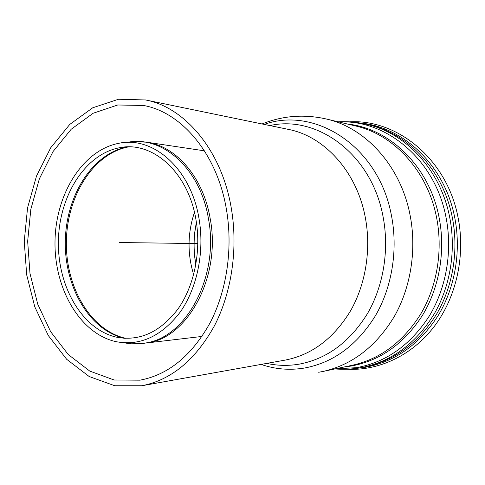 <?xml version="1.0" encoding="UTF-8"?>
<svg xmlns="http://www.w3.org/2000/svg" width="485" height="485" viewBox="0 0 485 485"><rect width="100%" height="100%" fill="white"/><g stroke="black" fill="none" stroke-linecap="round" stroke-linejoin="round"><path stroke-width="0.73" d="M231.145 207.319C221.342 149.944 184.615 107.179 145.591 99.965L118.492 99.255L92.72 107.791L69.755 124.433L50.743 147.725L36.496 176.067L27.56 207.81L24.25 241.294L26.681 274.843L34.781 306.811L48.282 335.523L66.681 359.3L89.204 376.536L114.745 385.745L141.856 385.745C171.199 380.01 195.4 360.015 214.461 325.756C231.854 292.146 238.268 247.708 231.145 207.319M226.325 208.835C216.916 153.454 181.366 112.162 143.596 105.481L117.728 104.984L93.126 113.26L71.186 129.259L53.01 151.599L39.382 178.783L30.834 209.229L27.663 241.336L29.991 273.516L37.745 304.174L50.658 331.704L68.239 354.517L89.749 371.08L114.133 379.997L140.001 380.173C168.325 374.844 191.702 355.717 210.12 322.786C226.925 290.485 233.152 247.72 226.325 208.835M346.272 369.218C378.154 371.152 411.807 355.887 434.305 326.387C456.676 296.838 465.921 254.401 457.743 215.898C446.121 158.28 396.597 118.983 349.509 121.832M199.05 218.802C190.92 168.186 152.623 135.491 118.388 143.39C82.201 150.611 55.478 194.812 55.005 241.694C54.247 288.569 79.807 333.456 115.794 341.622C140.044 346.254 161.529 336.39 180.268 312.025C197.219 287.981 204.706 251.709 199.05 218.802M196.007 219.941C188.253 171.49 151.502 140.141 118.637 147.919C84.269 154.964 58.843 197.049 58.388 241.736C57.673 286.423 81.989 329.157 116.164 337.099C139.401 341.658 160.001 332.304 177.959 309.03C194.206 286.071 201.396 251.406 196.007 219.941M119.213 242.536L197.85 243.561M141.856 385.745L285.356 360.07C311.982 354.814 333.704 338.421 350.522 310.879C365.896 283.907 371.455 248.714 365.132 216.571C356.414 170.944 323.822 136.085 288.26 129.362L145.591 99.965M356.972 368.309L364.859 367.351C394.705 361.986 419.101 344.78 438.034 315.747C455.336 287.296 461.587 250.048 454.421 216.055C443.933 164.494 402.78 126.688 360.179 123.02M364.617 366.939L367.582 366.29C396.287 359.567 419.476 341.864 437.149 313.177C453.323 285.089 458.955 249.023 452.02 216.049C442.562 169.95 408.588 134.109 370.734 125.318L367.788 124.59C405.775 133.411 439.895 169.447 449.389 215.831C456.355 248.999 450.692 285.289 434.451 313.54C416.706 342.392 393.426 360.191 364.617 366.939L359.44 367.933C351.249 369.273 343.083 369.6 334.947 368.927M340.949 121.935L339.076 122.038M335.85 368.739L337.718 368.891M335.608 368.794L356.354 367.703C386.121 362.325 410.462 345.059 429.358 315.911C446.624 287.35 452.869 249.945 445.715 215.819C434.245 158.431 385.375 119.243 338.833 121.977M344.471 366.921L351.019 366.066C380.288 360.719 404.199 343.659 422.756 314.886C439.707 286.696 445.836 249.817 438.816 216.152C428.649 165.603 389.025 128.276 347.648 124.081M323.095 371.431L352.54 365.217C380.907 358.797 403.872 341.337 421.429 312.843C437.488 284.944 443.132 248.999 436.3 216.146C426.97 170.071 393.171 134.381 355.675 125.997L326.399 119.013C365.084 127.634 400.173 165.221 409.855 214.006C416.948 248.781 411.068 286.871 394.39 316.353C376.148 346.448 352.383 364.805 323.095 371.431L318.687 372.268M261.094 364.411C275.11 369.267 289.612 370.473 304.586 368.024C333.444 362.61 357.045 345.205 375.396 315.802C392.159 286.993 398.233 249.26 391.31 214.837C378.258 145.615 314.559 106.185 264.234 124.409M266.792 363.392C277.475 365.757 288.339 365.999 299.384 364.114C327.217 358.779 349.952 341.876 367.588 313.401C383.708 285.507 389.54 249.047 382.895 215.764C371.177 153.569 316.814 114.806 269.902 125.579M196.449 222.73C193.509 236.565 193.327 250.442 195.91 264.355M194.467 212.388C187.531 233.049 187.265 253.8 193.654 274.637M202.009 336.438L148.998 342.695C189.083 335.966 221.13 275.207 210.205 218.699C203.288 177.104 175.819 145.943 146.549 142.19L204.434 150.823M124.421 342.81C131.969 344.38 139.601 344.338 147.319 342.689C187.343 335.959 219.353 275.189 208.441 218.668C200.208 167.901 161.681 134.933 127.04 142.426M118.637 147.919L126.585 147.04C91.604 154.188 65.766 196.704 65.305 241.827C64.584 286.95 89.301 330.127 124.081 338.19L124.566 338.3M128.422 146.919C93.078 153.636 66.821 196.395 66.372 241.845C65.633 287.29 90.762 330.715 125.918 338.36M338.184 121.826C348.078 121.268 357.948 122.19 367.788 124.59M262.064 123.96C282.688 115.648 304.131 113.999 326.399 119.013M196.425 222.542C193.4 236.504 193.218 250.502 195.873 264.543M134.024 141.62L146.549 142.19M131.38 343.798L143.918 343.562M116.164 337.099L124.578 338.3"/></g></svg>
